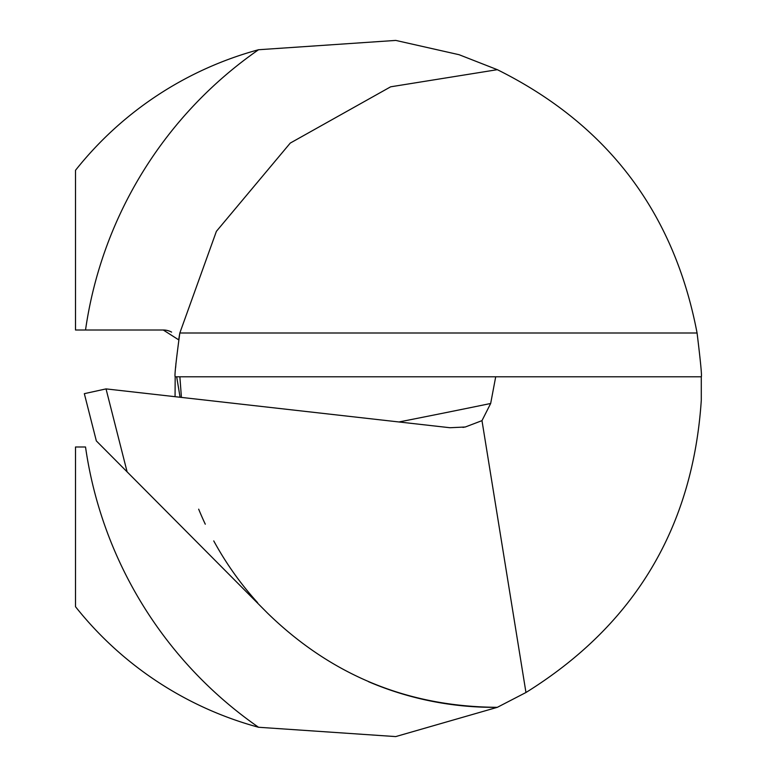 <?xml version="1.0" encoding="UTF-8"?>
<svg xmlns="http://www.w3.org/2000/svg" width="777" height="777" viewBox="0 0 777 777"><rect width="100%" height="100%" fill="white"/><g stroke="black" fill="none" stroke-linecap="round" stroke-linejoin="round"><path stroke-width="1.17" d="M181.42 397.416L179.875 376.796L495.707 376.796L490.666 403.486A7312.871 2133.312 4 0 1 398.96 421.969M258.537 727.262A412.441 412.441 0 0 1 85.528 446.998L75.505 446.998L75.505 606.691A351.019 351.019 0 0 0 258.537 727.262L395.716 736.586L497.329 707.323L525.961 692.501C634.411 625.067 692.861 527.632 701.291 400.204L701.291 376.796C701.99 376.282 700.582 361.684 697.076 333.003C674.018 212.208 607.429 124.437 497.329 69.677L459.09 54.711L395.746 40.414L258.537 49.738A351.019 351.019 0 0 0 75.505 170.309L75.505 330.002L163.257 330.002L178.691 339.85M127.117 471.882L106.031 388.898L84.334 393.667L96.338 440.909L267.677 613.276C331.604 675.456 408.148 706.808 497.329 707.323A318.842 318.842 0 0 1 368.541 681.701M525.961 692.501L481.983 420.639L490.666 403.486M106.031 388.898L449.98 427.729L465.306 427L481.983 420.639M257.585 602.651A318.842 318.842 0 0 1 213.753 540.909M205.283 524.193A318.842 318.842 0 0 1 198.679 509.178M701.291 376.796L495.707 376.796M179.875 376.796L175.175 376.796C174.417 376.272 175.961 361.674 179.827 333.003L216.394 231.332L290.258 143.085L390.656 86.81L497.329 69.677M175.068 396.697L175.175 376.796M175.651 367.511L175.961 363.228M178.691 339.87A318.842 318.842 0 0 1 179.827 333.003A318.842 318.842 0 0 0 178.691 339.87M171.62 332.119A17.55 17.55 0 0 0 163.267 330.002A17.55 17.55 0 0 1 171.62 332.119M258.537 49.738A412.441 412.441 0 0 0 85.528 330.002M697.076 333.003L179.827 333.003M176.68 376.796L180.079 397.261M465.297 426.942L462.975 427.418"/></g></svg>

